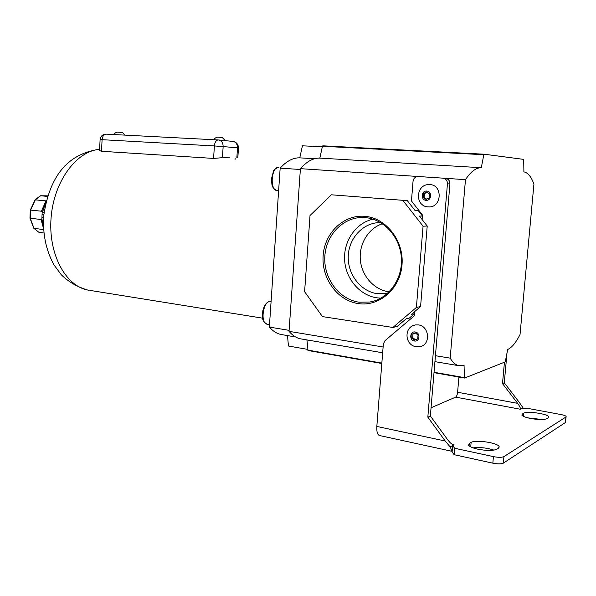 <?xml version="1.0" encoding="UTF-8"?>
<svg xmlns="http://www.w3.org/2000/svg" width="596" height="596" viewBox="0 0 596 596"><rect width="100%" height="100%" fill="white"/><g stroke="black" fill="none" stroke-linecap="round" stroke-linejoin="round"><path stroke-width="0.89" d="M429.12 206.946L427.906 206.901C414.496 205.985 415.717 184.157 429.239 184.551L429.91 184.574C442.776 184.894 441.964 207.237 429.12 206.946L428.07 206.916M429.649 194.02L429.336 197.842L426.095 199.504L423.182 197.358L423.488 193.551L426.721 191.875L429.649 194.02M426.691 199.198L424.218 197.38L424.531 193.581L423.488 193.551M424.531 193.581L427.176 192.21M424.218 197.38L423.182 197.358M413.073 325.625L415.375 324.932L418.347 324.909C429.589 326.012 430.938 345.121 419.882 346.619L416.023 346.678C404.49 345.084 403.76 326.69 415.375 324.932M418.019 335.116L417.714 338.833L414.54 340.212L411.68 337.88L411.985 334.17L415.151 332.784L418.019 335.116M415.457 339.817L412.73 337.597L413.035 333.894L411.985 334.17M413.035 333.894L415.3 332.903M412.73 337.597L411.68 337.88M547.031 418.668C544.029 419.875 538.62 419.83 530.798 418.519C525.776 417.498 522.796 416.373 521.858 415.136L522.334 413.982L523.735 413.199C527.087 410.897 547.463 413.766 548.745 416.753L548.357 417.856L547.031 418.668M477.947 449.213C486.708 450.829 492.989 450.844 496.773 449.242L498.509 448.185L499.12 446.508C497.451 442.694 475.466 439.52 471.131 442.418L469.298 443.431L468.56 445.19C469.611 446.702 472.74 448.036 477.947 449.213M566.088 416.902L565.41 422.534L503.322 463.159C501.236 464.105 497.742 464.113 492.832 463.174L493.428 456.618L454.703 448.267L452.647 445.614L454.092 444.839L453.31 444.869C451.612 444.199 449.734 442.485 447.671 439.729L430.357 416.008L449.92 183.941L447.44 183.806C447.41 180.558 445.89 178.673 442.888 178.152L445.383 178.316C448.371 178.837 449.883 180.715 449.92 183.941M493.428 456.618C498.338 457.542 501.839 457.542 503.918 456.618L503.322 463.159M565.41 422.534L565.947 417.014L503.918 456.618M565.947 417.014L566.133 416.44C565.582 415.755 563.89 415.129 561.052 414.57L527.572 408.342L521.195 408.647L520.159 409.206C520.74 408.416 519.891 406.465 517.626 403.343L502.495 383.586L504.283 382.788L506.943 353.57M458.92 377.052L457.601 392.272C457.288 394.843 456.64 396.459 455.672 397.122L431.057 407.761M492.832 463.174L454.145 454.688L454.703 448.267M452.148 451.328L450.189 446.94L452.647 445.614L452.096 451.984L454.145 454.688M494.039 450.107C486.679 447.812 479.698 447.067 473.097 447.879M527.855 417.863L542.218 419.532M379.659 435.549L379.399 435.497C377.41 434.596 376.553 431.578 376.828 426.445L383.355 343.989L384.994 340.666L414.227 315.873L414.57 311.671M442.888 178.152L445.383 178.316M504.44 362.219L502.495 383.586M522.722 408.573L522.93 407.709L519.354 402.449L504.283 382.788M450.189 446.94L445.219 441.003L427.831 417.148L447.44 183.806M418.288 176.513L418.042 176.505C415.203 176.751 413.535 178.39 413.028 181.415L411.456 200.956L422.49 215.007L422.117 219.529M427.831 417.148L430.357 416.008M522.93 407.709L521.195 408.647M358.345 303.587C337.388 300.667 321.348 278.332 323.136 255.61C324.619 232.865 343.78 214.307 365.013 216.333C386.268 218.009 404.118 240.926 402.017 264.892C400.229 288.896 379.265 306.865 358.345 303.587M365.497 217.644L362.688 217.495C342.618 217.205 325.528 235.636 324.79 257.211C323.807 278.764 339.221 299.43 359.03 302.194L369.967 302.008C388.272 298.924 402.605 279.546 401.421 258.463C400.408 237.379 384.092 219.201 365.497 217.644M372.984 219.172C355.849 222.971 343.549 240.948 344.6 259.774C345.524 278.608 359.626 295.46 377.052 297.844L380.829 298.149M380.613 222.591L378.907 222.613C362.234 223.247 348.481 238.921 348.235 256.809C347.788 274.689 360.848 291.496 377.372 293.694L387.638 293.299M382.423 223.738C368.239 228.395 358.807 244.204 360.356 260.102C361.817 276.008 374.05 289.812 388.875 291.779L389.195 291.816M308.005 350.5L381.812 363.486L308.005 350.5L306.94 339.929M434.044 372.284L464.373 377.611L464.06 365.527L458.756 365.691C455.582 364.856 452.722 362.338 450.174 358.151L465.476 179.657C470.825 171.588 476.1 167.603 481.292 167.714L483.825 154.722L322.443 146.281L319.829 158.104C313.258 157.903 306.784 161.427 300.414 168.661L289.038 331.346L383.116 346.999M464.373 377.611L464.589 378.035L505.252 361.899L507.695 349.502C511.964 347.513 516.084 342.499 520.047 334.453L533.919 184.149C531.319 176.811 527.981 172.713 523.899 171.857L523.698 159.385L484.123 154.208L483.825 154.722M322.443 146.281L322.801 145.819L484.108 154.208M302.187 339.117L300.175 338.774C296.13 337.82 292.42 335.347 289.038 331.346M407.321 200.658L331.346 194.795L407.321 200.658L415.01 210.463L418.139 210.448L414.771 210.157M418.139 210.448L422.415 215.894M331.346 194.795L310.024 215.521L304.601 291.697L322.443 316.603L392.898 327.465L397.219 326.429L406.219 318.771L409.37 318.055L414.399 313.787M300.414 168.661L465.476 179.657M435.445 355.7L450.174 358.151M319.829 158.104L481.292 167.714M427.213 226.033L423.063 226.197L416.395 307.439L420.575 306.567L427.213 226.033L419.428 216.102L422.4 216.05M392.898 327.465L416.395 307.439M403.045 200.591L423.063 226.197M414.406 313.697L411.411 314.36L420.575 306.567M44.149 212.4L42.16 212.601L41.862 218.955L43.515 227.605M43.515 220.103L42.16 219.946M47.561 196.434L40.632 195.749L35.343 199.794L30.605 210.03L30.24 218.278L34.061 228.417L38.971 232.358L43.895 232.969M46.004 200.874L35.067 199.846L40.424 195.771L47.747 195.846L40.58 195.749M38.971 232.358L33.778 228.268L29.964 218.151L30.314 210.06L41.437 211.215L45.631 201.567M42.979 226.614L41.057 219.522L29.971 218.173M43.62 229.587L33.823 228.32M43.657 217.57L42.048 217.384M43.888 214.754L42.174 214.567M30.322 210.053L35.067 199.846M114.104 134.562C114.432 133.325 115.572 132.513 117.524 132.126L121.726 132.446C122.642 132.498 123.588 133.377 124.571 135.098M214.113 139.74C214.485 138.421 215.685 137.557 217.696 137.14L222.226 137.475L225.266 140.649M236.873 157.575L237.491 147.875L223.142 146.564L222.442 157.672L229.765 157.135M222.442 157.672L213.599 158.424L214.374 145.946L102.087 139.688L101.499 151.28L213.599 158.424M101.499 151.28L99.539 150.579M307.737 349.398L288.434 346.015L287.495 335.585M282.705 334.773L280.671 334.43C276.566 333.469 272.797 331.018 269.347 327.077L280.157 168.147C286.572 161.076 293.098 157.642 299.751 157.843L302.44 145.796L322.324 146.847M289.105 330.348L269.347 327.077M300.354 169.502L280.157 168.147M314.584 158.737L299.751 157.843M426.028 200.316C420.493 200.1 421.275 190.437 426.788 191.063C432.361 191.249 431.556 200.986 426.028 200.316M414.473 341.001C409.042 340.346 409.81 330.944 415.211 331.994C420.672 332.62 419.889 342.089 414.473 341.001M455.672 397.122L520.159 409.206M452.438 444.482L454.092 444.839M457.601 392.272L517.626 403.343M376.828 426.445L445.219 441.003M470.736 446.888L471.131 442.418M469.089 445.815L469.298 443.431M522.193 415.531L522.334 413.982M523.444 416.336L523.735 413.199M464.485 378.013L434.015 372.656M307.797 350.098L381.842 363.106M42.212 212.444L46.391 200.301M46.339 200.755L42.51 212.213M99.606 149.365C76.646 150.833 53.968 181.147 51.114 217.428C48.045 253.702 65.456 285.916 87.746 290.036L90.413 290.461M271.091 301.479L269.832 301.427C262.851 301.837 260.199 323.315 267.023 324.194L267.38 324.254M278.943 167.23C271.396 166.105 269.414 190.139 276.998 190.578L277.378 190.616M99.532 150.781L100.098 139.613L102.087 139.688C102.512 136.134 103.905 134.286 106.267 134.152L218.151 139.948M218.754 139.993L232.768 141.401C235.845 141.937 237.424 144.098 237.491 147.875L238.467 148.002C238.378 144.47 236.649 142.295 233.274 141.461M235.115 158.156L235.003 159.974M223.142 146.564C223.06 142.705 221.466 140.5 218.345 139.956C216.154 140.12 214.828 142.116 214.374 145.946L223.142 146.564M379.399 435.497L452.148 451.343M499.001 447.797L499.12 446.508M548.663 417.617L548.745 416.753M365.296 217.622L362.688 217.495M379.63 222.591L378.907 222.613M300.175 338.774L382.662 352.772M434.938 361.645L458.756 365.691M387.601 293.306L385.031 293.739M374.646 300.838L369.967 302.008M434.015 372.671L464.53 378.043M46.399 200.189L42.167 212.601M41.854 219.477L43.553 228.462M262.65 318.167L87.746 290.036C77.338 286.996 68.525 281.908 61.299 274.771L54.094 265.049C45.803 250.052 42.413 233.185 43.918 214.448C49.006 182.734 62.617 154.513 99.606 149.268M269.519 324.604L267.023 324.194C260.944 320.536 262.627 316.565 262.754 311.097C263.983 305.569 266.27 302.343 269.608 301.42L270.644 301.405M278.623 190.713L276.998 190.578C270.778 187.554 272.119 184.052 271.485 178.897L273.393 171.365C273.393 170.046 275.203 168.661 278.824 167.223M295.556 336.949L280.671 334.43M237.849 157.635L238.467 148.002M106.066 134.145C102.594 134.338 100.605 136.164 100.098 139.613"/></g></svg>

